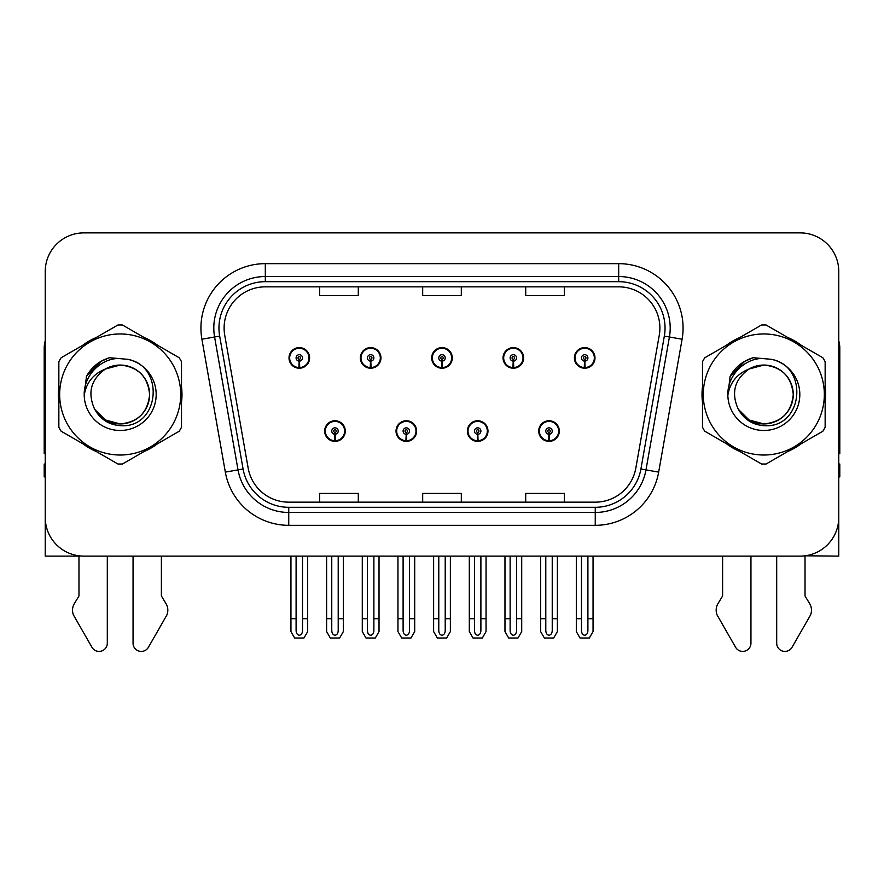 <?xml version="1.0" encoding="UTF-8"?>
<svg xmlns="http://www.w3.org/2000/svg" width="884" height="884" viewBox="0 0 884 884"><rect width="100%" height="100%" fill="white"/><g stroke="black" fill="none" stroke-linecap="round" stroke-linejoin="round"><path stroke-width="1.33" d="M324.682 431.06A10.299 10.299 0 0 0 334.981 441.37A10.299 10.299 0 0 0 345.29 431.06A10.299 10.299 0 0 0 334.981 420.762A10.299 10.299 0 0 0 324.682 431.06M396.021 431.06A10.299 10.299 0 0 0 406.331 441.37A10.299 10.299 0 0 0 416.629 431.06A10.299 10.299 0 0 0 406.331 420.762A10.299 10.299 0 0 0 396.021 431.06M467.371 431.06A10.299 10.299 0 0 0 477.669 441.37A10.299 10.299 0 0 0 487.979 431.06A10.299 10.299 0 0 0 477.669 420.762A10.299 10.299 0 0 0 467.371 431.06M503.04 357.921A10.299 10.299 0 0 0 513.339 368.219A10.299 10.299 0 0 0 523.648 357.921A10.299 10.299 0 0 0 513.339 347.611A10.299 10.299 0 0 0 503.04 357.921M431.701 357.921A10.299 10.299 0 0 0 442 368.219A10.299 10.299 0 0 0 452.299 357.921A10.299 10.299 0 0 0 442 347.611A10.299 10.299 0 0 0 431.701 357.921M360.352 357.921A10.299 10.299 0 0 0 370.661 368.219A10.299 10.299 0 0 0 380.96 357.921A10.299 10.299 0 0 0 370.661 347.611A10.299 10.299 0 0 0 360.352 357.921M289.013 357.921A10.299 10.299 0 0 0 299.311 368.219A10.299 10.299 0 0 0 309.61 357.921A10.299 10.299 0 0 0 299.311 347.611A10.299 10.299 0 0 0 289.013 357.921M538.71 431.06A10.299 10.299 0 0 0 549.019 441.37A10.299 10.299 0 0 0 559.318 431.06A10.299 10.299 0 0 0 549.019 420.762A10.299 10.299 0 0 0 538.71 431.06M574.39 357.921A10.299 10.299 0 0 0 584.689 368.219A10.299 10.299 0 0 0 594.987 357.921A10.299 10.299 0 0 0 584.689 347.611A10.299 10.299 0 0 0 574.39 357.921M805.026 555.804L838.772 556.113L838.772 271.51A38.631 38.631 0 0 0 800.13 232.879L83.87 232.879A38.631 38.631 0 0 0 45.228 271.51L45.228 556.113L78.974 556.113L78.974 595.971L74.4 603.529A12.873 12.873 0 0 0 73.46 614.999L91.958 647.298A8.221 8.221 0 0 0 107.307 643.187L107.307 556.113L133.053 556.113L133.053 643.187A8.221 8.221 0 0 0 148.401 647.298L166.899 614.999A12.873 12.873 0 0 0 165.96 603.529L161.385 595.971L161.385 556.113M722.615 556.113L722.615 595.971L718.04 603.529A12.873 12.873 0 0 0 717.101 614.999L735.599 647.298A8.221 8.221 0 0 0 750.947 643.187L750.947 556.113L776.693 556.113L776.693 643.187A8.221 8.221 0 0 0 792.042 647.298L810.54 614.999A12.873 12.873 0 0 0 809.6 603.529L805.026 595.971L805.026 556.113M58.852 386.783A61.814 61.814 0 0 0 58.852 402.198M82.831 443.746A61.814 61.814 0 0 0 96.19 451.459M144.169 451.459A61.814 61.814 0 0 0 157.529 443.746M181.507 402.198A61.814 61.814 0 0 0 181.507 386.783M702.493 386.783A61.814 61.814 0 0 0 702.493 402.198M726.471 443.746A61.814 61.814 0 0 0 739.831 451.459M787.81 451.459A61.814 61.814 0 0 0 801.169 443.746M825.148 402.198A61.814 61.814 0 0 0 825.148 386.783M224.105 328.041A41.205 41.205 0 0 1 265.31 286.836L618.689 286.836A41.205 41.205 0 0 1 659.265 335.202L635.839 468.1A41.205 41.205 0 0 1 595.252 502.156L288.748 502.156A41.205 41.205 0 0 1 248.161 468.1L224.735 335.202A41.205 41.205 0 0 1 224.105 328.041M218.956 328.041A46.366 46.366 0 0 0 219.663 336.097L243.089 468.995A46.366 46.366 0 0 0 288.748 507.305L595.252 507.305A46.366 46.366 0 0 0 640.911 468.995L664.337 336.097A46.366 46.366 0 0 0 618.689 281.676L265.31 281.676A46.366 46.366 0 0 0 218.956 328.041M201.906 339.224A64.388 64.388 0 0 1 265.31 263.653L618.689 263.653A64.388 64.388 0 0 1 682.094 339.224L658.668 472.122A64.388 64.388 0 0 1 595.252 525.328L288.748 525.328A64.388 64.388 0 0 1 225.332 472.122L201.906 339.224L214.58 336.992A51.515 51.515 0 0 1 265.31 276.526L618.689 276.526A51.515 51.515 0 0 1 669.42 336.992L645.983 469.89A51.515 51.515 0 0 1 595.252 512.455L288.748 512.455A51.515 51.515 0 0 1 238.017 469.89L214.58 336.992A51.515 51.515 0 0 1 213.806 328.041M157.529 345.235A61.814 61.814 0 0 0 144.169 337.522M96.19 337.522A61.814 61.814 0 0 0 82.831 345.235M801.169 345.235A61.814 61.814 0 0 0 787.81 337.522M739.831 337.522A61.814 61.814 0 0 0 726.471 345.235M800.13 232.879L83.87 232.879M45.228 271.51L45.228 517.471A38.631 38.631 0 0 0 83.87 556.113L800.13 556.113A38.631 38.631 0 0 0 838.772 517.471L838.772 271.51M422.685 286.836L422.685 295.554L461.315 295.554L461.315 286.836M319.654 286.836L319.654 295.554L358.296 295.554L358.296 286.836M525.704 286.836L525.704 295.554L564.346 295.554L564.346 286.836M461.315 502.156L461.315 493.427L422.685 493.427L422.685 502.156M358.296 502.156L358.296 493.427L319.654 493.427L319.654 502.156M564.346 502.156L564.346 493.427L525.704 493.427L525.704 502.156M552.235 556.113L552.235 630.657C552.036 633.419 550.953 634.955 549.019 635.253C547.074 634.955 546.003 633.419 545.793 630.657L545.793 618.701L540.643 618.701L540.643 631.574L544.367 638.016L553.671 638.016L557.384 631.574L557.384 556.113M548.876 434.276L548.599 440.718A9.658 9.658 0 0 1 539.362 431.06A9.658 9.658 0 0 1 549.019 421.403A9.658 9.658 0 0 1 558.677 431.06A9.658 9.658 0 0 1 549.439 440.718L549.152 434.276A3.216 3.216 0 0 0 552.235 431.06A3.216 3.216 0 0 0 549.019 427.845A3.216 3.216 0 0 0 545.793 431.06A3.216 3.216 0 0 0 548.876 434.276L548.964 432.353A1.293 1.293 0 0 1 547.726 431.06A1.293 1.293 0 0 1 549.019 429.779A1.293 1.293 0 0 1 550.301 431.06A1.293 1.293 0 0 1 549.074 432.353L549.152 434.276M558.986 433.635L558.323 433.635M558.323 428.486L558.986 428.486M539.704 433.635L539.041 433.635M539.041 428.486L539.704 428.486M540.643 556.113L540.643 618.701M545.793 556.113L545.793 618.701M552.235 618.701L557.384 618.701M587.904 556.113L587.904 630.657C587.705 633.419 586.633 634.955 584.689 635.253C582.744 634.955 581.672 633.419 581.473 630.657L581.473 618.701L576.313 618.701L576.313 631.574L580.037 638.016L589.341 638.016L593.053 631.574L593.053 556.113M584.545 361.136L584.269 367.567A9.658 9.658 0 0 1 575.031 357.921A9.658 9.658 0 0 1 584.689 348.263A9.658 9.658 0 0 1 594.346 357.921A9.658 9.658 0 0 1 585.109 367.567L584.832 361.136A3.216 3.216 0 0 0 587.904 357.921A3.216 3.216 0 0 0 584.689 354.694A3.216 3.216 0 0 0 581.473 357.921A3.216 3.216 0 0 0 584.545 361.136L584.633 359.202A1.293 1.293 0 0 1 583.396 357.921A1.293 1.293 0 0 1 584.689 356.628A1.293 1.293 0 0 1 585.97 357.921A1.293 1.293 0 0 1 584.744 359.202L584.832 361.136M594.667 360.495L593.993 360.495M593.993 355.346L594.667 355.346M575.374 360.495L574.711 360.495M574.711 355.346L575.374 355.346M576.313 556.113L576.313 618.701M581.473 556.113L581.473 618.701M587.904 618.701L593.053 618.701M480.896 556.113L480.896 630.657C480.686 633.419 479.614 634.955 477.669 635.253C475.736 634.955 474.653 633.419 474.454 630.657L474.454 618.701L469.305 618.701L469.305 631.574L473.017 638.016L482.321 638.016L486.045 631.574L486.045 556.113M477.537 434.276L477.249 440.718A9.658 9.658 0 0 1 468.012 431.06A9.658 9.658 0 0 1 477.669 421.403A9.658 9.658 0 0 1 487.327 431.06A9.658 9.658 0 0 1 478.089 440.718L477.813 434.276A3.216 3.216 0 0 0 480.896 431.06A3.216 3.216 0 0 0 477.669 427.845A3.216 3.216 0 0 0 474.454 431.06A3.216 3.216 0 0 0 477.537 434.276L477.614 432.353A1.293 1.293 0 0 1 476.388 431.06A1.293 1.293 0 0 1 477.669 429.779A1.293 1.293 0 0 1 478.962 431.06A1.293 1.293 0 0 1 477.725 432.353L477.813 434.276M487.648 433.635L486.985 433.635M486.985 428.486L487.648 428.486M468.365 433.635L467.691 433.635M467.691 428.486L468.365 428.486M469.305 556.113L469.305 618.701M474.454 556.113L474.454 618.701M480.896 618.701L486.045 618.701M409.546 556.113L409.546 630.657C409.347 633.419 408.264 634.955 406.331 635.253C404.386 634.955 403.314 633.419 403.104 630.657L403.104 618.701L397.955 618.701L397.955 631.574L401.679 638.016L410.983 638.016L414.695 631.574L414.695 556.113M406.187 434.276L405.911 440.718A9.658 9.658 0 0 1 396.673 431.06A9.658 9.658 0 0 1 406.331 421.403A9.658 9.658 0 0 1 415.988 431.06A9.658 9.658 0 0 1 406.751 440.718L406.463 434.276A3.216 3.216 0 0 0 409.546 431.06A3.216 3.216 0 0 0 406.331 427.845A3.216 3.216 0 0 0 403.104 431.06A3.216 3.216 0 0 0 406.187 434.276L406.275 432.353A1.293 1.293 0 0 1 405.038 431.06A1.293 1.293 0 0 1 406.331 429.779A1.293 1.293 0 0 1 407.612 431.06A1.293 1.293 0 0 1 406.386 432.353L406.463 434.276M416.309 433.635L415.635 433.635M415.635 428.486L416.309 428.486M397.015 433.635L396.352 433.635M396.352 428.486L397.015 428.486M397.955 556.113L397.955 618.701M403.104 556.113L403.104 618.701M409.546 618.701L414.695 618.701M338.207 556.113L338.207 630.657C337.997 633.419 336.926 634.955 334.981 635.253C333.047 634.955 331.964 633.419 331.765 630.657L331.765 618.701L326.616 618.701L326.616 631.574L330.329 638.016L339.633 638.016L343.357 631.574L343.357 556.113M334.848 434.276L334.561 440.718A9.658 9.658 0 0 1 325.323 431.06A9.658 9.658 0 0 1 334.981 421.403A9.658 9.658 0 0 1 344.638 431.06A9.658 9.658 0 0 1 335.401 440.718L335.124 434.276A3.216 3.216 0 0 0 338.207 431.06A3.216 3.216 0 0 0 334.981 427.845A3.216 3.216 0 0 0 331.765 431.06A3.216 3.216 0 0 0 334.848 434.276L334.925 432.353A1.293 1.293 0 0 1 333.699 431.06A1.293 1.293 0 0 1 334.981 429.779A1.293 1.293 0 0 1 336.274 431.06A1.293 1.293 0 0 1 335.036 432.353L335.124 434.276M344.959 433.635L344.296 433.635M344.296 428.486L344.959 428.486M325.677 433.635L325.014 433.635M325.014 428.486L325.677 428.486M326.616 556.113L326.616 618.701M331.765 556.113L331.765 618.701M338.207 618.701L343.357 618.701M516.565 556.113L516.565 630.657C516.355 633.419 515.284 634.955 513.339 635.253C511.405 634.955 510.333 633.419 510.123 630.657L510.123 618.701L504.974 618.701L504.974 631.574L508.687 638.016L518.002 638.016L521.715 631.574L521.715 556.113M513.206 361.136L512.919 367.567A9.658 9.658 0 0 1 503.681 357.921A9.658 9.658 0 0 1 513.339 348.263A9.658 9.658 0 0 1 523.008 357.921A9.658 9.658 0 0 1 513.77 367.567L513.482 361.136A3.216 3.216 0 0 0 516.565 357.921A3.216 3.216 0 0 0 513.339 354.694A3.216 3.216 0 0 0 510.123 357.921A3.216 3.216 0 0 0 513.206 361.136L513.284 359.202A1.293 1.293 0 0 1 512.057 357.921A1.293 1.293 0 0 1 513.339 356.628A1.293 1.293 0 0 1 514.632 357.921A1.293 1.293 0 0 1 513.405 359.202L513.482 361.136M523.317 360.495L522.654 360.495M522.654 355.346L523.317 355.346M504.035 360.495L503.372 360.495M503.372 355.346L504.035 355.346M504.974 556.113L504.974 618.701M510.123 556.113L510.123 618.701M516.565 618.701L521.715 618.701M445.216 556.113L445.216 630.657C445.017 633.419 443.945 634.955 442 635.253C440.055 634.955 438.983 633.419 438.784 630.657L438.784 618.701L433.624 618.701L433.624 631.574L437.348 638.016L446.652 638.016L450.376 631.574L450.376 556.113M441.856 361.136L441.58 367.567A9.658 9.658 0 0 1 432.342 357.921A9.658 9.658 0 0 1 442 348.263A9.658 9.658 0 0 1 451.658 357.921A9.658 9.658 0 0 1 442.42 367.567L442.144 361.136A3.216 3.216 0 0 0 445.216 357.921A3.216 3.216 0 0 0 442 354.694A3.216 3.216 0 0 0 438.784 357.921A3.216 3.216 0 0 0 441.856 361.136L441.945 359.202A1.293 1.293 0 0 1 440.707 357.921A1.293 1.293 0 0 1 442 356.628A1.293 1.293 0 0 1 443.293 357.921A1.293 1.293 0 0 1 442.055 359.202L442.144 361.136M451.978 360.495L451.304 360.495M451.304 355.346L451.978 355.346M432.696 360.495L432.022 360.495M432.022 355.346L432.696 355.346M433.624 556.113L433.624 618.701M438.784 556.113L438.784 618.701M445.216 618.701L450.376 618.701M373.877 556.113L373.877 630.657C373.667 633.419 372.595 634.955 370.661 635.253C368.716 634.955 367.645 633.419 367.435 630.657L367.435 618.701L362.285 618.701L362.285 631.574L365.998 638.016L375.313 638.016L379.026 631.574L379.026 556.113M370.518 361.136L370.23 367.567A9.658 9.658 0 0 1 360.992 357.921A9.658 9.658 0 0 1 370.661 348.263A9.658 9.658 0 0 1 380.319 357.921A9.658 9.658 0 0 1 371.081 367.567L370.794 361.136A3.216 3.216 0 0 0 373.877 357.921A3.216 3.216 0 0 0 370.661 354.694A3.216 3.216 0 0 0 367.435 357.921A3.216 3.216 0 0 0 370.518 361.136L370.595 359.202A1.293 1.293 0 0 1 369.368 357.921A1.293 1.293 0 0 1 370.661 356.628A1.293 1.293 0 0 1 371.943 357.921A1.293 1.293 0 0 1 370.716 359.202L370.794 361.136M380.628 360.495L379.965 360.495M379.965 355.346L380.628 355.346M361.346 360.495L360.683 360.495M360.683 355.346L361.346 355.346M362.285 556.113L362.285 618.701M367.435 556.113L367.435 618.701M373.877 618.701L379.026 618.701M302.527 556.113L302.527 630.657C302.328 633.419 301.256 634.955 299.311 635.253C297.367 634.955 296.295 633.419 296.096 630.657L296.096 618.701L290.947 618.701L290.947 631.574L294.659 638.016L303.963 638.016L307.687 631.574L307.687 556.113M299.168 361.136L298.891 367.567A9.658 9.658 0 0 1 289.654 357.921A9.658 9.658 0 0 1 299.311 348.263A9.658 9.658 0 0 1 308.969 357.921A9.658 9.658 0 0 1 299.731 367.567L299.455 361.136A3.216 3.216 0 0 0 302.527 357.921A3.216 3.216 0 0 0 299.311 354.694A3.216 3.216 0 0 0 296.096 357.921A3.216 3.216 0 0 0 299.168 361.136L299.256 359.202A1.293 1.293 0 0 1 298.03 357.921A1.293 1.293 0 0 1 299.311 356.628A1.293 1.293 0 0 1 300.604 357.921A1.293 1.293 0 0 1 299.367 359.202L299.455 361.136M309.289 360.495L308.627 360.495M308.627 355.346L309.289 355.346M290.007 360.495L289.333 360.495M289.333 355.346L290.007 355.346M290.947 556.113L290.947 618.701M296.096 556.113L296.096 618.701M302.527 618.701L307.687 618.701M45.228 340.915A25.758 25.758 0 0 0 44.2 348.13L44.2 453.735A25.758 25.758 0 0 1 45.228 453.669M45.228 476.907L44.2 476.907L44.2 464.034L45.228 464.034M838.772 340.915A25.758 25.758 0 0 1 839.8 348.13L839.8 453.735A25.758 25.758 0 0 0 838.772 453.669M838.772 464.034L839.8 464.034L839.8 476.907L838.772 476.907M149.595 393.435A29.437 29.437 0 0 0 105.45 369.004C91.019 379.269 87.35 392.518 94.422 408.751L94.82 409.447A29.437 29.437 0 0 0 120.18 423.933C138.059 422.187 147.871 412.375 149.617 394.496C147.871 376.606 138.059 366.794 120.18 365.048L105.45 369.004L120.18 365.048C138.059 366.794 147.871 376.606 149.617 394.496C147.871 412.375 138.059 422.187 120.18 423.933A29.437 29.437 0 0 0 149.617 394.496C147.871 376.606 138.059 366.794 120.18 365.048C138.059 366.794 147.871 376.606 149.617 394.496C147.871 412.375 138.059 422.187 120.18 423.933C138.059 422.187 147.871 412.375 149.617 394.496C147.871 376.606 138.059 366.794 120.18 365.048C138.059 366.794 147.871 376.606 149.617 394.496C147.871 412.375 138.059 422.187 120.18 423.933C138.059 422.187 147.871 412.375 149.617 394.496C147.871 376.606 138.059 366.794 120.18 365.048C138.059 366.794 147.871 376.606 149.617 394.496C147.871 412.375 138.059 422.187 120.18 423.933L105.461 419.988L94.82 409.447L105.461 419.988L120.18 423.933L105.461 419.988L94.82 409.447L105.461 419.988L120.18 423.933L105.461 419.988L94.82 409.447L105.461 419.988L120.18 423.933L105.461 419.988L94.82 409.447C100.456 419.381 108.909 424.784 120.18 425.646C159.551 428.95 165.695 366.197 127.727 359.313L109.472 357.722C99.306 360.86 91.638 367.059 86.466 376.33L84.212 395.27A35.979 35.979 0 0 0 120.18 430.475A35.979 35.979 0 0 0 127.727 359.313M120.18 455.017A60.532 60.532 0 0 0 180.712 394.496A60.532 60.532 0 0 0 120.18 333.964A60.532 60.532 0 0 0 59.659 394.496A60.532 60.532 0 0 0 120.18 455.017M120.18 464.034A69.538 69.538 0 0 0 122.456 464.001L179.231 431.215A69.538 69.538 0 0 0 181.507 427.27L181.507 361.711A69.538 69.538 0 0 0 179.231 357.766L122.456 324.992A69.538 69.538 0 0 0 117.904 324.992L61.129 357.766A69.538 69.538 0 0 0 58.852 361.711L58.852 427.27A69.538 69.538 0 0 0 61.129 431.215L117.904 464.001A69.538 69.538 0 0 0 120.18 464.034M84.201 394.496C83.958 374.076 102.489 357.523 120.18 358.506M84.212 395.27C86.289 382.584 93.373 373.833 105.45 369.004M86.466 376.33L101.03 361.335L109.262 357.788L101.03 361.335L86.51 376.264L101.03 361.335L109.262 357.788L101.03 361.335L86.466 376.33L101.03 361.335L109.472 357.722L101.03 361.335L96.245 364.606L101.03 361.335L109.472 357.722L101.03 361.335L96.245 364.606L101.03 361.335L109.472 357.722L101.03 361.335L96.245 364.606L101.03 361.335L109.472 357.722L101.03 361.335L96.245 364.606M109.262 357.788L101.03 361.335L86.51 376.264L101.03 361.335L109.262 357.788L101.03 361.335L86.51 376.264M793.235 393.435A29.437 29.437 0 0 0 749.091 369.004C734.659 379.269 730.991 392.518 738.063 408.751L738.46 409.447A29.437 29.437 0 0 0 763.82 423.933C781.699 422.187 791.511 412.375 793.257 394.496C791.511 376.606 781.699 366.794 763.82 365.048L749.091 369.004L763.82 365.048C781.699 366.794 791.511 376.606 793.257 394.496C791.511 412.375 781.699 422.187 763.82 423.933A29.437 29.437 0 0 0 793.257 394.496C791.511 376.606 781.699 366.794 763.82 365.048C781.699 366.794 791.511 376.606 793.257 394.496C791.511 412.375 781.699 422.187 763.82 423.933C781.699 422.187 791.511 412.375 793.257 394.496C791.511 376.606 781.699 366.794 763.82 365.048C781.699 366.794 791.511 376.606 793.257 394.496C791.511 412.375 781.699 422.187 763.82 423.933C781.699 422.187 791.511 412.375 793.257 394.496C791.511 376.606 781.699 366.794 763.82 365.048C781.699 366.794 791.511 376.606 793.257 394.496C791.511 412.375 781.699 422.187 763.82 423.933L749.102 419.988L738.46 409.447L749.102 419.988L763.82 423.933L749.102 419.988L738.46 409.447L749.102 419.988L763.82 423.933L749.102 419.988L738.46 409.447L749.102 419.988L763.82 423.933L749.102 419.988L738.46 409.447C744.096 419.381 752.549 424.784 763.82 425.646C803.191 428.95 809.335 366.197 771.367 359.313L753.113 357.722C742.947 360.86 735.278 367.059 730.107 376.33L727.852 395.27A35.979 35.979 0 0 0 763.82 430.475A35.979 35.979 0 0 0 771.367 359.313M763.82 455.017A60.532 60.532 0 0 0 824.341 394.496A60.532 60.532 0 0 0 763.82 333.964A60.532 60.532 0 0 0 703.288 394.496A60.532 60.532 0 0 0 763.82 455.017M763.82 464.034A69.538 69.538 0 0 0 766.096 464.001L822.871 431.215A69.538 69.538 0 0 0 825.148 427.27L825.148 361.711A69.538 69.538 0 0 0 822.871 357.766L766.096 324.992A69.538 69.538 0 0 0 761.544 324.992L704.769 357.766A69.538 69.538 0 0 0 702.493 361.711L702.493 427.27A69.538 69.538 0 0 0 704.769 431.215L761.544 464.001A69.538 69.538 0 0 0 763.82 464.034M727.841 394.496C727.598 374.076 746.129 357.523 763.82 358.506M727.852 395.27C729.93 382.584 737.013 373.833 749.091 369.004M752.903 357.788L744.671 361.335L730.151 376.264L744.671 361.335L752.903 357.788L744.671 361.335L730.151 376.264L744.671 361.335L752.903 357.788L744.671 361.335L730.151 376.264L744.671 361.335L752.903 357.788L744.671 361.335L730.107 376.33L744.671 361.335L753.113 357.722L744.671 361.335L739.886 364.606L744.671 361.335L753.113 357.722L744.671 361.335L739.886 364.606L744.671 361.335L753.113 357.722L744.671 361.335L739.886 364.606L744.671 361.335L753.113 357.722L744.671 361.335L739.886 364.606M618.689 263.653L618.689 281.676M214.58 336.992L219.663 336.097M288.748 525.328L288.748 507.305M595.252 507.305L595.252 525.328M640.911 468.995L658.668 472.122M225.332 472.122L243.089 468.995M664.337 336.097L682.094 339.224M265.31 263.653L265.31 281.676M548.599 440.718A9.658 9.658 0 0 1 539.362 431.06M584.269 367.567A9.658 9.658 0 0 1 575.031 357.921M477.249 440.718A9.658 9.658 0 0 1 468.012 431.06M405.911 440.718A9.658 9.658 0 0 1 396.673 431.06M334.561 440.718A9.658 9.658 0 0 1 325.323 431.06M512.919 367.567A9.658 9.658 0 0 1 503.681 357.921M441.58 367.567A9.658 9.658 0 0 1 432.342 357.921M370.23 367.567A9.658 9.658 0 0 1 360.992 357.921M298.891 367.567A9.658 9.658 0 0 1 289.654 357.921"/></g></svg>
